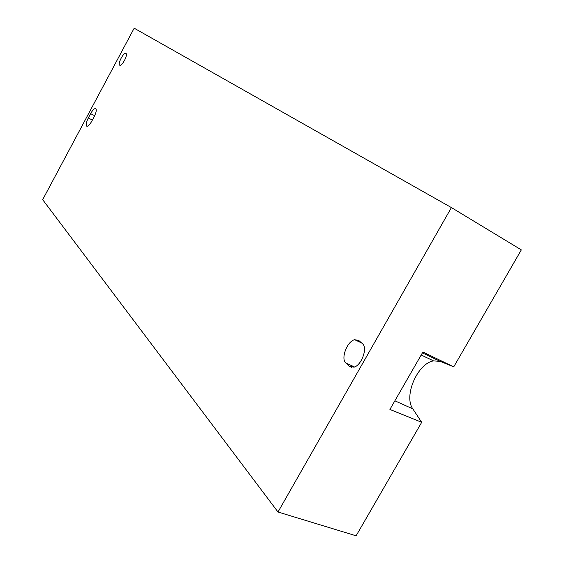 <?xml version="1.0" encoding="UTF-8"?>
<svg xmlns="http://www.w3.org/2000/svg" width="564" height="564" viewBox="0 0 564 564"><rect width="100%" height="100%" fill="white"/><g stroke="black" fill="none" stroke-linecap="round" stroke-linejoin="round"><path stroke-width="0.85" d="M42.674 199.677L134.176 28.2L451.411 207.58L521.326 249.887L453.738 366.847L440.223 361.383L433.568 360.897C417.607 363.244 403.373 396.076 412.841 408.879L421.682 422.33L356.11 535.8L278.003 512.013L42.674 199.677M278.003 512.013L451.411 207.58M349.511 366.389L345.894 363.047C340.522 358.796 347.093 341.305 354.629 339.704L358.725 340.459L362.426 343.673C367.918 347.643 361.672 365.239 354.03 367.171L349.511 366.389L351.809 367.439M119.667 65.17C117.488 64.07 123.255 52.692 125.673 53.326L125.941 53.425C128.169 54.44 122.388 65.903 119.963 65.276L119.667 65.17M91.798 121.147C89.972 124.397 88.379 126.11 87.032 126.28L86.56 126.082C85.728 124.715 86.313 122.014 88.308 117.982L90.621 113.646C92.468 110.368 94.068 108.648 95.429 108.485L95.859 108.662C96.733 109.987 96.155 112.687 94.139 116.769L91.798 121.147M453.738 366.847L422.894 352.021L389.914 409.436L421.682 422.33M90.621 113.646L94.667 115.705M88.308 117.982L92.383 120.04M422.394 352.895L440.223 361.383M394.878 400.807L412.841 408.879M345.894 363.047L354.537 366.988M95.429 108.485L95.958 108.753M421.181 355.01L433.568 360.897M354.636 339.697L361.609 342.961M125.673 53.326L126.082 53.552"/></g></svg>
